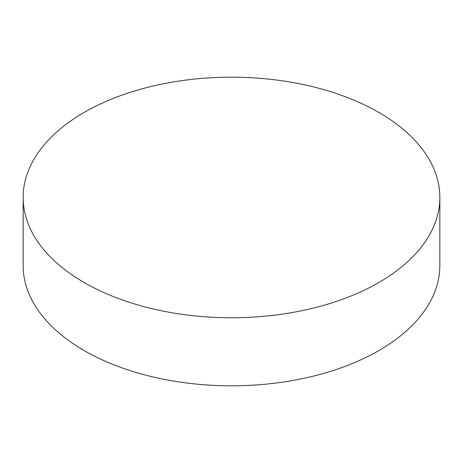 <?xml version="1.0" encoding="UTF-8"?>
<svg xmlns="http://www.w3.org/2000/svg" width="463" height="463" viewBox="0 0 463 463"><rect width="100%" height="100%" fill="white"/><g stroke="black" fill="none" stroke-linecap="round" stroke-linejoin="round"><path stroke-width="0.69" d="M84.173 282.534A208.35 120.287 0 0 0 311.234 308.607A208.35 120.287 0 0 0 439.85 197.475A208.35 120.287 0 0 0 378.827 112.416A208.35 120.287 0 0 0 151.766 86.344A208.35 120.287 0 0 0 23.15 197.475A208.35 120.287 0 0 0 84.173 282.534M23.15 197.475L23.15 265.525A208.35 120.287 0 0 0 84.173 350.584A208.35 120.287 0 0 0 311.234 376.656A208.35 120.287 0 0 0 439.85 265.525L439.85 197.475"/></g></svg>
